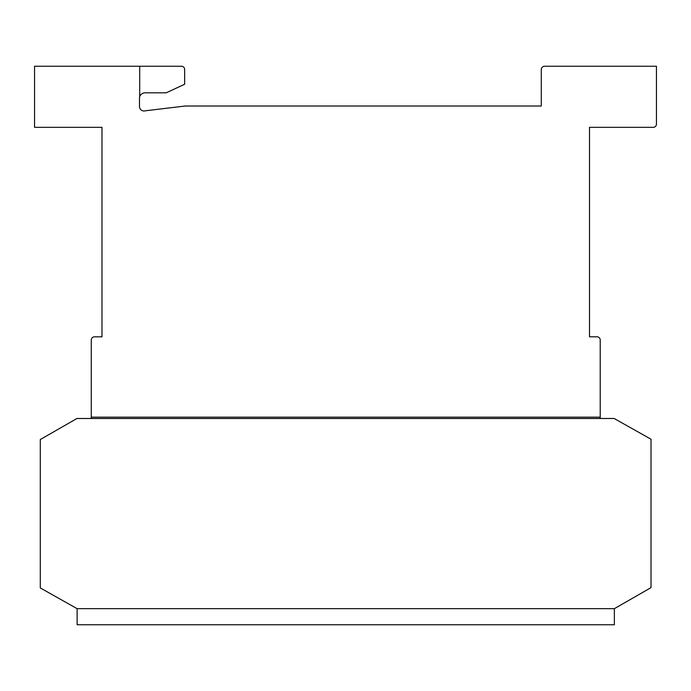 <?xml version="1.0" encoding="UTF-8"?>
<svg xmlns="http://www.w3.org/2000/svg" width="691" height="691" viewBox="0 0 691 691"><rect width="100%" height="100%" fill="white"/><g stroke="black" fill="none" stroke-linecap="round" stroke-linejoin="round"><path stroke-width="1.04" d="M614.359 608.676L77.124 608.676L614.359 608.676L651.017 587.626L651.017 439.226L614.178 418.496L76.943 418.496L40.285 439.545L40.285 587.946L77.124 608.676L77.124 624.75L614.359 624.75L614.359 608.676M139.703 66.25L181.431 66.25A3.213 3.213 0 0 1 184.652 69.463L184.652 84.242L166.272 92.81L144.842 92.81A5.839 5.839 0 0 0 139.703 96.636L139.703 66.25L34.55 66.25L34.55 127.325L101.983 127.325L101.983 336.819L94.486 336.819A3.213 3.213 0 0 0 91.272 340.032L91.272 417.157L600.22 417.157L600.22 340.007A3.213 3.213 0 0 0 596.998 336.793L589.501 336.793L589.501 127.325L653.237 127.325A3.213 3.213 0 0 0 656.45 124.112L656.45 66.25L544.733 66.25A3.412 3.412 0 0 0 541.286 69.273L541.286 106.017L185.24 106.017L145.274 110.802A4.509 4.509 0 0 1 139.487 106.474L139.487 97.396A5.839 5.839 0 0 1 139.703 96.636M600.22 418.496L600.22 417.157M91.272 418.496L91.272 417.157M101.983 336.793L101.983 127.325M589.501 336.793L589.501 127.325M181.793 106.431L185.24 106.017"/></g></svg>
